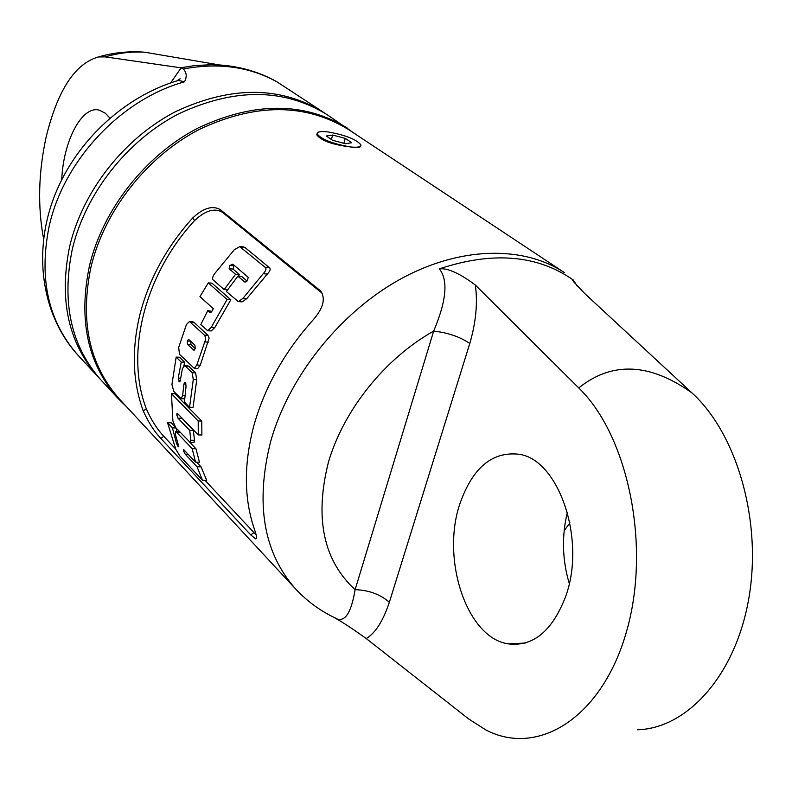 <?xml version="1.0" encoding="UTF-8"?>
<svg xmlns="http://www.w3.org/2000/svg" width="792" height="792" viewBox="0 0 792 792"><rect width="100%" height="100%" fill="white"/><g stroke="black" fill="none" stroke-linecap="round" stroke-linejoin="round"><path stroke-width="1.19" d="M295.743 589.09C263.498 552.865 255.113 503.732 270.597 441.698C288.654 377.18 339.194 313.404 399.069 279.853C459.033 246.391 522.997 245.104 564.468 272.656L348.797 129.72C305.484 103.069 255.638 102.96 199.277 129.423C146.995 156.539 104.584 210.425 91.05 266.706C79.675 320.938 89.239 365.171 119.76 399.425L295.743 589.09C307.345 601.494 320.78 611.256 336.046 618.354M322.195 293.307L319.622 290.149L220.344 209.672C212.622 205.217 203.395 207.989 192.674 217.978C166.647 246.896 149.074 279.031 139.956 314.375C131.472 349.638 132.571 381.803 143.253 410.89C148.252 422.096 154.094 431.254 160.756 438.372L250.708 534.877L253.965 532.6L204.92 480.239M319.622 290.149L320.948 291.436C325.651 298.832 323.195 308.157 313.563 319.394C284.694 351.589 264.805 386.942 253.915 425.433C243.708 463.805 243.867 498.396 254.4 529.195C256.707 535.748 257.093 538.956 255.568 538.827L250.708 534.877M360.657 145.995C360.825 147.51 357.34 147.817 350.212 146.926C332.204 144.639 321.067 140.62 316.79 134.878L317.057 133.719M577.328 286.179L573.279 280.012C537.461 254.885 492.812 251.163 439.332 268.854C448.371 280.081 446.48 300.831 433.65 331.125C385.031 358.33 343.669 409.949 328.393 462.33C314.444 518.018 323.354 560.469 355.113 589.674C350.985 614.533 344.015 623.829 334.224 617.562C335.501 618.433 342.837 621.73 366.241 638.54L468.626 718.928L485.734 729.877C537.402 757.142 601.484 718.483 626.244 632.511C651.45 546.866 628.234 435.699 578.734 387.922L475.329 285.021C477.823 302.742 475.972 322.225 469.795 343.471L389.357 602.267C383.12 620.977 375.418 633.075 366.241 638.54M439.332 268.854C440.966 268.933 450.41 266.28 475.329 285.021M637.332 729.779C687.525 728.521 736.035 674.695 748.984 597.406C762.152 520.235 736.659 433.62 692.069 393L584.813 293.634L573.616 281.744C572.032 279.497 571.923 278.913 573.279 280.012M459.964 503.593C440.956 558.538 466.339 637.471 507.939 643.837C532.877 647.024 552.064 631.382 565.498 596.911C586.595 540.302 558.766 459.489 519.077 454.262C492.297 451.252 472.586 467.696 459.964 503.593M567.399 512.206C561.617 535.966 562.241 559.736 569.27 583.516M347.817 128.383C304.375 101.663 254.41 101.564 197.921 128.076C145.52 155.262 103.039 209.256 89.496 265.667C78.101 320.008 87.704 364.34 118.285 398.673L101.356 380.417C71.003 346.332 61.331 302.524 72.359 248.965C85.516 193.377 127.225 140.323 178.863 113.731C234.551 87.813 283.952 88.11 327.056 114.632L357.182 135.274M118.285 398.673L126.601 406.791M175.646 448.975L163.795 436.323C157.113 429.214 151.282 420.057 146.322 408.84C125.086 353.895 144.085 275.141 194.644 220.493C205.346 210.504 214.563 207.742 222.295 212.207L321.611 292.802M253.965 532.6L256.073 534.709M243.382 246.926L244.966 247.48L269.211 267.518C270.943 268.676 270.329 270.854 267.35 274.042L246.767 298.653L242.105 301.871L238.877 301.653M227.552 289.842L224.146 289.605L213.583 280.318C211.989 279.16 212.355 276.923 214.672 273.626L234.264 249.747L239.738 246.619L264.983 267.181C266.716 268.359 266.122 270.537 263.201 273.725L242.936 298.386L238.323 301.613L226.383 291.525L237.828 276.21L241.748 276.507L247.035 281.031M234.155 265.32L233.036 269.072L239.481 274.577L238.135 276.24M211.84 311.355L207.732 310.652L200.792 324.651L207.732 330.749L211.246 327.363L227.106 299.515L230.828 299.772L214.8 327.571L211.266 330.947L208.177 330.769M211.028 312.365L209.553 312.266L210.147 312.612L211.959 311.137L213.305 308.692L199.95 296.594L208.286 282.892L211.959 283.16L230.828 299.772M192.496 321.671L194.01 322.324L207.95 335.333L209.137 338.085L200.257 365.191L197.743 368.537L194.684 368.389M184.665 362.261L181.239 362.092L176.17 357.093L179.596 357.261L184.665 362.261L183.902 365.716M187.565 365.815L188.971 366.468L184.516 365.676L182.368 368.795L180.348 380.328L179.477 381.823L178.25 378.091L181.239 362.092M195.575 372.854L192.119 372.705L193.278 379.526L189.555 407.266L193.07 407.385L196.743 379.675L195.575 372.854L188.971 366.468M201.762 421.057L201.891 435.006L198.267 434.917L198.208 420.958L201.762 421.057L174.943 393.792L171.448 393.664L198.208 420.958M180.675 416.76L193.357 430.472L194.485 440.303L193.971 442.609L190.525 442.54M196.604 462.132L201.029 466.825L206.682 480.259L202.455 480.209L179.952 456.113L175.784 449.302L167.528 422.7L171.24 422.809L175.042 426.809M176.18 428.096L176.963 431.551M179.121 431.6L179.734 431.818M189.694 442.193L195.961 448.777L199.455 462.182L195.535 462.112L183.754 449.648L183.487 450.915L185.298 454.271L197.04 466.765L202.455 480.209M237.828 276.21L244.966 282.13L247.431 280.586L248.233 277.289L232.828 264.201L229.809 265.488L229.135 268.765L235.57 274.279L224.146 289.605M239.481 274.577L235.57 274.279M209.553 312.266L207.732 310.652M208.286 282.892L227.106 299.515M204.445 335.145L205.593 337.471L205.247 340.481L196.802 365.033L194.287 368.379L179.507 354.301L178.675 347.44L186.427 324.552L189.456 321.483L204.445 335.145L207.95 335.333M195.228 348.619L190.941 344.52L190.664 341.174L187.219 340.986L188.605 339.372L194.901 345.203L195.218 348.638L194.05 350.252M187.219 340.986L187.496 344.332L193.842 350.232M192.119 372.705L185.526 366.31M186.061 384.021L183.962 383.932L184.873 382.358L185.358 382.675L186.07 386.041L184.437 402.069L189.555 407.266M183.962 383.932L182.645 395.495L181.16 398.693L173.804 391.466L171.933 384.536L176.17 357.093M178.824 414.85L176.745 414.79L177.151 413.266L177.616 413.612L198.267 434.917M176.745 414.79L177.943 418.156L189.733 430.383L190.793 440.213L190.248 442.53L175.646 427.531L172.894 420.908L171.448 393.664M193.357 430.472L189.733 430.383M194.485 440.303L190.793 440.213M176.062 427.967L172.428 427.878L176.547 443.54L178.289 446.787L178.527 445.609L175.438 434.551L175.626 431.511L176.547 432.224L192.199 448.698L195.535 462.112M167.528 422.7L172.428 427.878M195.961 448.777L192.199 448.698M201.029 466.825L197.04 466.765M350.212 146.926C357.449 147.698 361.023 147.055 360.934 144.966C356.558 139.432 345.589 135.085 328.037 131.937C320.71 131.106 317.057 131.739 317.077 133.848C321.413 139.392 332.462 143.748 350.212 146.926M345.272 138.362L332.64 135.046L326.314 136.016L332.699 140.362L345.48 143.718L351.727 142.699L345.272 138.362L343.896 143.303M332.64 135.046L331.412 139.491M325.423 113.573L276.725 81.685M170.636 82.903L181.111 67.845L183.338 69.003C186.714 72.577 187.1 76.834 184.496 81.804L178.487 80.408L180.13 78.745L176.883 80.883M175.428 81.329L178.487 80.408C122.859 96.674 73.349 143.847 52.945 200.079C32.62 256.331 43.025 317.503 78.378 355.628C48.342 321.908 38.59 278.814 49.144 226.334C63.558 160.449 121.018 99.277 184.496 81.804M181.111 67.845L105.178 56.876L98.376 56.965C75.032 63.558 57.618 90.248 46.144 137.016C38.432 172.567 37.571 206.494 43.58 238.788M109.86 118.048L105.425 113.276L99.228 110.138C81.932 105.306 63.271 141.144 61.756 179.576M564.142 530.64L569.913 522.868M469.795 343.471C459.697 336.699 447.648 332.581 433.65 331.125L355.113 589.674C368.765 590.109 380.19 594.307 389.357 602.267M692.069 393C649.915 362.885 612.137 361.192 578.734 387.922M146.322 408.84L143.253 410.89M192.674 217.978L194.644 220.493M163.795 436.323L160.756 438.372M220.344 209.672L222.295 212.207M269.211 267.518L264.983 267.181M244.966 247.48L240.798 247.134M267.35 274.042L263.201 273.725M246.767 298.653L242.936 298.386M245.916 281.952L244.391 281.833M233.729 265.795L229.809 265.488M233.036 269.072L229.135 268.765M214.8 327.571L211.246 327.363M208.237 342.124L204.742 341.936M200.257 365.191L196.802 365.033M194.01 322.324L190.535 322.116M194.505 349.995L193.327 349.925M190.941 344.52L187.496 344.332M180.675 378.19L178.25 378.091M180.002 381.546L178.982 381.506M196.743 379.675L193.278 379.526M184.922 395.584L182.645 395.495M181.536 418.265L177.943 418.156M177.883 443.57L176.547 443.54M178.844 446.797L178.289 446.787M180.21 432.323L176.547 432.224M184.981 450.945L183.487 450.915M188.179 454.331L185.298 454.271M323.799 112.484C280.744 85.991 231.432 85.655 175.883 111.484C124.354 137.986 82.764 190.892 69.676 246.352C58.707 299.782 68.379 343.51 98.703 377.546L100.039 378.972M277.408 82.101C249.836 66.726 218.483 62.36 183.338 69.003M180.764 67.785L194.753 65.588L211.335 64.697L219.483 64.964L242.758 68.439M166.171 55.866L144.837 52.222C131.769 51.411 118.543 52.965 105.178 56.876M525.185 643.054L507.939 643.837M321.651 292.387L320.948 291.436M255.568 538.827L256.43 538.233M243.906 246.965L239.738 246.619M189.456 321.483L192.931 321.7M187.951 365.835L184.516 365.676M184.655 398.822L181.477 398.703M179.358 431.61L175.626 431.511M317.077 133.848L316.79 134.878M98.703 377.546L78.378 355.628M98.376 56.965C113.593 52.559 129.076 50.975 144.837 52.222L219.483 64.964C240.431 66.409 259.588 72.032 276.943 81.814"/></g></svg>
